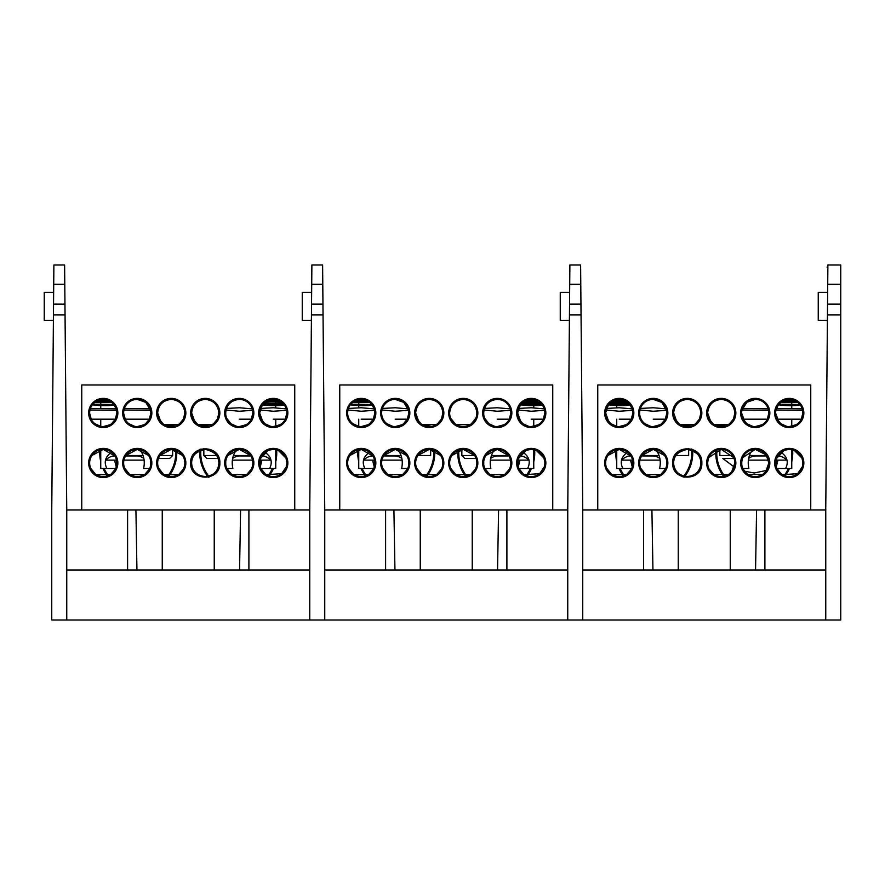<?xml version="1.0" encoding="UTF-8"?>
<svg xmlns="http://www.w3.org/2000/svg" width="885" height="885" viewBox="0 0 885 885"><rect width="100%" height="100%" fill="white"/><g stroke="black" fill="none" stroke-linecap="round" stroke-linejoin="round"><path stroke-width="1.33" d="M581.047 314.938L580.615 264.991L569.885 264.991L567.75 509.992L567.75 619.987L582.75 619.987L582.75 509.992L581.047 314.938L569.453 314.938L569.531 306.31M582.75 509.992L825.749 509.992L827.718 284.284L840.75 284.284L840.75 264.991L827.884 264.991L827.718 284.284M569.542 304.141L580.958 304.141L581.036 314.009M840.75 284.284L840.75 619.987L582.75 619.987M825.749 569.984L582.75 569.984M569.652 292.304L560.249 292.304L560.249 320.304L569.409 320.304M631.757 457.645L631.348 456.771M630.043 455.498L619.246 449.392L607.895 455.498M607.154 456.771L606.745 457.645M632.852 462.988A13.596 13.596 0 0 0 619.246 449.392A13.596 13.596 0 0 0 605.65 462.988A13.596 13.596 0 0 0 619.246 476.584A13.596 13.596 0 0 0 632.852 462.988M665.763 457.645L665.343 456.771M664.602 455.498L653.252 449.392L641.89 455.498L658.993 455.498M641.149 456.771L640.74 457.645M666.847 462.988A13.596 13.596 0 0 0 653.252 449.392A13.596 13.596 0 0 0 639.645 462.988A13.596 13.596 0 0 0 653.252 476.584A13.596 13.596 0 0 0 666.847 462.988M708.199 459.16L707.646 462.988A13.596 13.596 0 0 0 721.253 476.584A13.596 13.596 0 0 0 734.849 462.988L734.318 459.204M733.753 457.645L721.253 449.392L708.741 457.645M729.185 474.039L731.74 471.639L734.849 462.988A13.596 13.596 0 0 0 721.253 449.392A13.596 13.596 0 0 0 707.646 462.988L707.889 465.521M742.194 459.16L741.652 462.988A13.596 13.596 0 0 0 755.248 476.584A13.596 13.596 0 0 0 768.855 462.988L766.133 454.824L755.248 449.392L742.747 457.645M763.18 474.039L765.735 471.639L768.855 462.988A13.596 13.596 0 0 0 755.248 449.392A13.596 13.596 0 0 0 741.652 462.988L741.884 465.521M802.595 410.341L775.979 409.998L778.402 404.777A13.795 1.814 0.9 0 0 789.254 405.64A13.795 1.814 0.9 0 0 790.88 405.662A13.795 1.814 0.9 0 0 800.317 405.087M799.874 404.5L778.877 404.191L781.178 402.044A13.795 1.814 0.9 0 0 789.243 402.509A13.795 1.814 0.9 0 0 797.617 402.266M792.871 399.876L786.057 399.766L789.254 399.389M802.85 412.985A13.596 13.596 0 0 0 789.254 399.389A13.596 13.596 0 0 0 775.647 412.985A13.596 13.596 0 0 0 789.254 426.592A13.596 13.596 0 0 0 802.85 412.985M768.589 410.341L741.984 409.998L746.896 402.255L755.248 399.389M768.855 412.985A13.596 13.596 0 0 0 755.248 399.389A13.596 13.596 0 0 0 741.652 412.985A13.596 13.596 0 0 0 755.248 426.592A13.596 13.596 0 0 0 768.855 412.985M709.018 418.937L713.321 424.037L710.766 421.647L707.646 412.985C708.52 404.788 713.044 400.252 721.253 399.389C729.45 400.252 733.986 404.788 734.849 412.985A13.596 13.596 0 0 0 721.253 399.389A13.596 13.596 0 0 0 707.646 412.985A13.596 13.596 0 0 0 721.253 426.592A13.596 13.596 0 0 0 734.849 412.985L734.262 416.957M675.023 418.937L679.315 424.037L676.76 421.647L673.651 412.985C674.514 404.788 679.049 400.252 687.247 399.389C695.455 400.252 699.98 404.788 700.854 412.985A13.596 13.596 0 0 0 687.247 399.389A13.596 13.596 0 0 0 673.651 412.985A13.596 13.596 0 0 0 687.247 426.592A13.596 13.596 0 0 0 700.854 412.985L700.256 416.957M666.847 412.985A13.596 13.596 0 0 0 653.252 399.389A13.596 13.596 0 0 0 639.645 412.985A13.596 13.596 0 0 0 653.252 426.592A13.596 13.596 0 0 0 666.847 412.985L665.819 418.185M653.252 399.389L661.748 402.365L666.593 410.341L653.252 411.237L639.977 409.998M605.65 412.83L608.404 404.777A13.795 1.814 0.9 0 0 619.257 405.64A13.795 1.814 0.9 0 0 630.319 405.087L632.587 410.341L619.246 411.237L605.982 409.998M609.632 403.372L611.17 402.044A13.795 1.814 0.9 0 0 619.246 402.509A13.795 1.814 0.9 0 0 627.62 402.266L629.169 403.682L609.632 403.372M613.858 400.507L619.246 399.389L624.998 400.662L613.858 400.507M632.852 412.985A13.596 13.596 0 0 0 619.246 399.389A13.596 13.596 0 0 0 605.65 412.985A13.596 13.596 0 0 0 619.246 426.592A13.596 13.596 0 0 0 632.852 412.985L631.813 418.185M633.848 412.985A14.602 14.602 0 0 0 619.246 398.383A14.602 14.602 0 0 0 604.654 412.985A14.602 14.602 0 0 0 619.246 427.588A14.602 14.602 0 0 0 633.848 412.985M667.854 412.985A14.602 14.602 0 0 0 653.252 398.383A14.602 14.602 0 0 0 638.649 412.985A14.602 14.602 0 0 0 653.252 427.588A14.602 14.602 0 0 0 667.854 412.985M701.849 412.985A14.602 14.602 0 0 0 687.247 398.383A14.602 14.602 0 0 0 672.655 412.985A14.602 14.602 0 0 0 687.247 427.588A14.602 14.602 0 0 0 701.849 412.985M735.855 412.985A14.602 14.602 0 0 0 721.253 398.383A14.602 14.602 0 0 0 706.65 412.985A14.602 14.602 0 0 0 721.253 427.588A14.602 14.602 0 0 0 735.855 412.985M769.85 412.985A14.602 14.602 0 0 0 755.248 398.383A14.602 14.602 0 0 0 740.645 412.985A14.602 14.602 0 0 0 755.248 427.588A14.602 14.602 0 0 0 769.85 412.985M803.845 412.985A14.602 14.602 0 0 0 789.254 398.383A14.602 14.602 0 0 0 774.652 412.985A14.602 14.602 0 0 0 789.254 427.588A14.602 14.602 0 0 0 803.845 412.985M633.848 462.988A14.602 14.602 0 0 0 619.246 448.385A14.602 14.602 0 0 0 604.654 462.988A14.602 14.602 0 0 0 619.246 477.59A14.602 14.602 0 0 0 633.848 462.988M667.854 462.988A14.602 14.602 0 0 0 653.252 448.385A14.602 14.602 0 0 0 638.649 462.988A14.602 14.602 0 0 0 653.252 477.59A14.602 14.602 0 0 0 667.854 462.988M735.855 462.988A14.602 14.602 0 0 0 721.253 448.385A14.602 14.602 0 0 0 706.65 462.988A14.602 14.602 0 0 0 721.253 477.59A14.602 14.602 0 0 0 735.855 462.988M769.85 462.988A14.602 14.602 0 0 0 755.248 448.385A14.602 14.602 0 0 0 740.645 462.988A14.602 14.602 0 0 0 755.248 477.59A14.602 14.602 0 0 0 769.85 462.988M775.647 462.988A13.596 13.596 0 0 1 789.254 449.392A13.596 13.596 0 0 1 802.85 462.988A13.596 13.596 0 0 1 789.254 476.584A13.596 13.596 0 0 1 775.647 462.988M803.845 462.988A14.602 14.602 0 0 0 789.254 448.385A14.602 14.602 0 0 0 774.652 462.988A14.602 14.602 0 0 0 789.254 477.59A14.602 14.602 0 0 0 803.845 462.988M796.201 424.678L789.254 426.592M762.195 424.678L755.248 426.592M660.199 424.678L653.252 426.592M626.193 424.678L619.246 426.592M802.806 461.859L801.91 458.01L794.254 450.343L789.254 449.392L784.564 450.222M691.539 449.027A37.502 37.502 0 0 1 683.076 476.982A37.502 37.502 0 0 0 691.539 449.027M716.75 452.987A37.502 37.502 0 0 1 716.861 450.111A37.502 37.502 0 0 0 724.749 476.13A37.502 37.502 0 0 1 716.75 452.987M616.745 461.704A38.497 38.497 0 0 1 615.883 449.812M692.579 449.392A38.497 38.497 0 0 1 684.138 477.258M723.664 476.373A38.497 38.497 0 0 1 715.832 450.509M792.617 449.812A38.497 38.497 0 0 1 791.754 461.704M776.245 466.97L777.959 460.134M778.424 455.985L778.49 454.669M775.714 461.649L776.112 459.47M780.913 452.246C787.241 456.572 788.812 461.992 785.637 468.486L791.754 468.486L791.754 449.624M785.637 468.486L776.809 468.486M655.851 449.635L655.918 449.646C659.933 455.144 661.161 461.417 659.624 468.486L665.686 468.486M616.745 402.443L616.745 403.969M616.745 405.573L616.745 407.753M616.745 419.18L616.745 426.36M630.009 454.658L630.076 455.985M630.54 460.134L632.255 466.97M631.691 468.486L622.863 468.486C619.677 462.036 621.248 456.627 627.587 452.246L627.631 452.268M616.745 449.613L616.745 468.486L622.863 468.486M666.748 414.634L666.748 413.583M741.752 413.583L741.752 414.634M742.814 468.486L748.876 468.486C747.327 461.45 748.566 455.167 752.582 449.646L752.648 449.635M763.888 452.489L766.753 455.731M791.754 402.52L791.754 404.887M791.754 405.651L791.754 407.819M791.754 419.18L791.754 426.36M789.497 468.486A38.497 38.497 0 0 1 785.15 475.953M623.35 475.953A38.497 38.497 0 0 1 619.013 468.486M788.402 468.486A37.502 37.502 0 0 1 784.165 475.599A37.502 37.502 0 0 0 788.402 468.486M624.334 475.599A37.502 37.502 0 0 1 620.108 468.486A37.502 37.502 0 0 0 624.334 475.599M810.748 509.992L810.748 384.986L597.751 384.986L597.751 509.992M619.246 419.18C603.836 419.18 603.836 419.18 619.246 419.18L631.248 419.18L632.852 413.206L632.609 415.519M631.481 418.937L627.642 423.683L631.481 418.937M616.679 426.338L610.86 423.683L608.758 421.647L605.65 412.985L605.893 415.519M653.252 419.18C637.831 419.18 637.831 419.18 653.252 419.18L665.255 419.18L666.847 413.206L666.615 415.519M665.476 418.937L661.648 423.683L665.476 418.937M698.608 420.475L695.643 423.683L699.438 419.025M695.179 424.037L692.258 425.63M691.274 425.984L680.034 424.512L694.471 424.512M732.603 420.475L729.649 423.683L733.433 419.025M729.185 424.037L726.264 425.63M725.269 425.984L714.029 424.512M752.67 426.338L746.851 423.683L744.761 421.647L741.652 413.206M786.676 426.338L780.858 423.683L778.756 421.647L775.647 413.206M784.254 450.343L776.377 458.596M672.655 462.988C671.837 481.816 702.668 481.816 701.849 462.988C702.668 444.159 671.837 444.159 672.655 462.988M650.674 426.338L644.855 423.683M776.687 468.187L781.322 474.039M782.307 474.681L797.639 473.685L802.308 466.782M606.679 418.185L606.977 418.859M607.022 418.937L610.849 423.683M673.651 412.985L673.883 415.519M674.68 418.185L674.978 418.859M699.515 418.859L700.854 412.985M707.646 412.985L707.889 415.519M708.686 418.185L708.985 418.859M714.306 424.678L728.466 424.512M733.521 418.859L734.849 412.985M741.652 412.985L741.884 415.519M742.681 418.185L742.98 418.859M743.024 418.937L746.851 423.683M775.647 412.985L775.891 415.519M776.687 418.185L776.986 418.859M777.019 418.937L780.858 423.683M742.681 468.187L742.98 468.851M743.024 468.939L747.316 474.039M748.035 474.515L762.472 474.515M708.686 468.187L708.985 468.851M709.018 468.939L713.321 474.039M714.029 474.515L728.466 474.515M640.685 468.187L645.32 474.039M646.304 474.681L660.199 474.681M661.183 474.039L665.476 468.939M606.679 468.187L611.314 474.039M612.309 474.681L626.193 474.681M627.177 474.039L631.481 468.939M700.854 462.988C701.484 456.317 696.949 451.792 687.247 449.392C677.556 451.792 673.02 456.317 673.651 462.988A13.596 13.596 0 0 1 687.247 449.392A13.596 13.596 0 0 1 700.854 462.988A13.596 13.596 0 0 1 687.247 476.584A13.596 13.596 0 0 1 673.651 462.988C673.806 467.479 675.543 471.041 678.85 473.685C684.448 477.325 690.046 477.325 695.643 473.685C698.951 471.041 700.688 467.479 700.854 462.988M782.561 401.148A13.795 1.814 0.9 0 0 789.254 401.48A13.795 1.814 0.9 0 0 790.88 401.491A13.795 1.814 -179.1 0 0 796.268 401.336M794.995 400.662L783.856 400.507M775.813 413.804L777.251 419.18L801.246 419.18L802.85 413.206M776.433 408.439L802.208 408.848M782.307 402.155A13.795 1.814 0.9 0 0 780.891 402.255M797.982 402.564A13.795 1.814 0.9 0 0 796.19 402.376M674.713 455.498L688.652 455.498L688.652 448.452M719.848 449.458L719.848 455.498L732.603 455.498M749.506 455.498L766.598 455.498M777.904 455.498L778.457 455.498M724.218 458.496L734.085 458.496L722.846 458.496L734.24 467.026M629.877 404.5L608.869 404.191M627.985 402.564A13.795 1.814 0.9 0 0 626.193 402.376M614.19 400.529L624.036 400.684M612.309 402.155A13.795 1.814 0.9 0 0 610.893 402.255M616.646 399.644L617.398 399.633M606.435 408.439L619.246 407.764L632.211 408.848M612.564 401.148A13.795 1.814 0.9 0 0 619.257 401.48A13.795 1.814 0.9 0 0 626.27 401.336M640.43 408.439L653.252 407.764L666.206 408.848M741.807 413.804L743.245 419.18L767.251 419.18L768.844 413.206M742.438 408.439L768.202 408.848M630.883 455.941A12.567 12.567 0 0 0 621.779 460.134L632.554 460.134M639.955 460.134L660.155 460.134M659.845 458.419A12.567 12.567 0 0 0 652.345 455.941L641.614 455.941M632.31 466.771L632.31 460.134M748.655 458.419A12.567 12.567 0 0 1 756.155 455.941L766.886 455.941M775.957 460.134L786.721 460.134A12.567 12.567 0 0 0 777.616 455.941M748.345 460.134L768.545 460.134M827.652 292.304L818.249 292.304L818.249 320.304L827.409 320.304M840.75 314.938L827.453 314.938M840.75 304.141L827.541 304.141M825.749 619.987L825.749 509.992M827.862 267.878L827.077 267.082M323.047 314.938L322.616 264.991L311.885 264.991L309.75 509.992L309.75 619.987L324.751 619.987L324.751 509.992L323.047 314.938L311.454 314.938L311.531 306.31M324.751 509.992L567.75 509.992M311.542 304.141L322.959 304.141L323.036 314.009M567.75 619.987L324.751 619.987M567.75 569.984L324.751 569.984M311.653 292.304L302.25 292.304L302.25 320.304L311.409 320.304M65.047 314.938L64.616 264.991L53.885 264.991L51.75 509.992L51.75 619.987L66.751 619.987L66.751 509.992L65.047 314.938L53.454 314.938L53.531 306.31M66.751 509.992L309.75 509.992M53.542 304.141L64.959 304.141L65.036 314.009M309.75 619.987L66.751 619.987M309.75 569.984L66.751 569.984M53.653 292.304L44.25 292.304L44.25 320.304L53.41 320.304M373.758 457.645L373.348 456.771M372.043 455.498L361.246 449.392L349.896 455.498M349.155 456.771L348.745 457.645M374.853 462.988A13.596 13.596 0 0 0 361.246 449.392A13.596 13.596 0 0 0 347.65 462.988A13.596 13.596 0 0 0 361.246 476.584A13.596 13.596 0 0 0 374.853 462.988M407.764 457.645L407.343 456.771M406.602 455.498L395.252 449.392L383.891 455.498M383.15 456.771L382.74 457.645M408.848 462.988A13.596 13.596 0 0 0 395.252 449.392A13.596 13.596 0 0 0 381.645 462.988A13.596 13.596 0 0 0 395.252 476.584A13.596 13.596 0 0 0 408.848 462.988M441.759 457.645L441.349 456.771M440.608 455.498L429.247 449.392L417.897 455.498L430.652 455.498L430.652 449.458M417.156 456.771L416.747 457.645M442.854 462.988A13.596 13.596 0 0 0 429.247 449.392A13.596 13.596 0 0 0 415.651 462.988A13.596 13.596 0 0 0 429.247 476.584A13.596 13.596 0 0 0 442.854 462.988M475.754 457.645L475.345 456.771M476.086 458.496L464.846 458.496L461.848 455.498L474.603 455.498L463.253 449.392L451.892 455.498M451.151 456.771L450.742 457.645M476.849 462.988A13.596 13.596 0 0 0 463.253 449.392A13.596 13.596 0 0 0 449.646 462.988A13.596 13.596 0 0 0 463.253 476.584A13.596 13.596 0 0 0 476.849 462.988M509.76 457.645L509.351 456.771M491.507 455.498L508.598 455.498L497.248 449.392L485.898 455.498M485.157 456.771L484.748 457.645M510.855 462.988A13.596 13.596 0 0 0 497.248 449.392A13.596 13.596 0 0 0 483.652 462.988A13.596 13.596 0 0 0 497.248 476.584A13.596 13.596 0 0 0 510.855 462.988M528.677 426.338L522.858 423.683L520.756 421.647L517.648 412.985A13.596 13.596 0 0 0 531.254 426.592A13.596 13.596 0 0 0 544.85 412.985A13.596 13.596 0 0 0 531.254 399.389A13.596 13.596 0 0 0 517.648 412.985L520.402 404.777A13.795 1.814 0.9 0 0 531.254 405.64A13.795 1.814 0.9 0 0 532.881 405.662A13.795 1.814 0.9 0 0 542.317 405.087M541.166 403.682L521.63 403.372L523.179 402.044A13.795 1.814 0.9 0 0 531.243 402.509A13.795 1.814 0.9 0 0 539.618 402.266M534.872 399.876L528.057 399.766L531.254 399.389M483.652 412.985A13.596 13.596 0 0 0 497.248 426.592A13.596 13.596 0 0 0 510.855 412.985A13.596 13.596 0 0 0 497.248 399.389A13.596 13.596 0 0 0 483.652 412.985C484.515 404.788 489.051 400.252 497.248 399.389M449.646 412.985C450.52 404.788 455.045 400.252 463.253 399.389C471.451 400.252 475.986 404.788 476.849 412.985A13.596 13.596 0 0 0 463.253 399.389A13.596 13.596 0 0 0 449.646 412.985A13.596 13.596 0 0 0 463.253 426.592A13.596 13.596 0 0 0 476.849 412.985M417.023 418.937L421.315 424.037L418.76 421.647L415.651 412.985C416.514 404.788 421.05 400.252 429.247 399.389C437.455 400.252 441.98 404.788 442.854 412.985A13.596 13.596 0 0 0 429.247 399.389A13.596 13.596 0 0 0 415.651 412.985A13.596 13.596 0 0 0 429.247 426.592A13.596 13.596 0 0 0 442.854 412.985L442.257 416.957M408.848 412.985A13.596 13.596 0 0 0 395.252 399.389A13.596 13.596 0 0 0 381.645 412.985A13.596 13.596 0 0 0 395.252 426.592A13.596 13.596 0 0 0 408.848 412.985M395.252 399.389L403.748 402.365L408.593 410.341L395.252 411.237L381.977 409.998M374.853 412.985A13.596 13.596 0 0 0 361.246 399.389A13.596 13.596 0 0 0 347.65 412.985A13.596 13.596 0 0 0 361.246 426.592A13.596 13.596 0 0 0 374.853 412.985L373.813 418.185M361.246 399.389L366.998 400.662L355.858 400.507M353.17 402.044A13.795 1.814 0.9 0 0 361.246 402.509A13.795 1.814 0.9 0 0 369.62 402.266L371.877 404.5L350.869 404.191M350.405 404.777A13.795 1.814 0.9 0 0 361.257 405.64A13.795 1.814 0.9 0 0 362.883 405.662A13.795 1.814 0.9 0 0 372.32 405.087L374.587 410.341L361.246 411.237L347.982 409.998M375.848 412.985A14.602 14.602 0 0 0 361.246 398.383A14.602 14.602 0 0 0 346.654 412.985A14.602 14.602 0 0 0 361.246 427.588A14.602 14.602 0 0 0 375.848 412.985M409.855 412.985A14.602 14.602 0 0 0 395.252 398.383A14.602 14.602 0 0 0 380.65 412.985A14.602 14.602 0 0 0 395.252 427.588A14.602 14.602 0 0 0 409.855 412.985M443.85 412.985A14.602 14.602 0 0 0 429.247 398.383A14.602 14.602 0 0 0 414.645 412.985A14.602 14.602 0 0 0 429.247 427.588A14.602 14.602 0 0 0 443.85 412.985M477.845 412.985A14.602 14.602 0 0 0 463.253 398.383A14.602 14.602 0 0 0 448.651 412.985A14.602 14.602 0 0 0 463.253 427.588A14.602 14.602 0 0 0 477.845 412.985M511.851 412.985A14.602 14.602 0 0 0 497.248 398.383A14.602 14.602 0 0 0 482.646 412.985A14.602 14.602 0 0 0 497.248 427.588A14.602 14.602 0 0 0 511.851 412.985M545.846 412.985A14.602 14.602 0 0 0 531.254 398.383A14.602 14.602 0 0 0 516.652 412.985A14.602 14.602 0 0 0 531.254 427.588A14.602 14.602 0 0 0 545.846 412.985M375.848 462.988A14.602 14.602 0 0 0 361.246 448.385A14.602 14.602 0 0 0 346.654 462.988A14.602 14.602 0 0 0 361.246 477.59A14.602 14.602 0 0 0 375.848 462.988M409.855 462.988A14.602 14.602 0 0 0 395.252 448.385A14.602 14.602 0 0 0 380.65 462.988A14.602 14.602 0 0 0 395.252 477.59A14.602 14.602 0 0 0 409.855 462.988M443.85 462.988A14.602 14.602 0 0 0 429.247 448.385A14.602 14.602 0 0 0 414.645 462.988A14.602 14.602 0 0 0 429.247 477.59A14.602 14.602 0 0 0 443.85 462.988M477.845 462.988A14.602 14.602 0 0 0 463.253 448.385A14.602 14.602 0 0 0 448.651 462.988A14.602 14.602 0 0 0 463.253 477.59A14.602 14.602 0 0 0 477.845 462.988M511.851 462.988A14.602 14.602 0 0 0 497.248 448.385A14.602 14.602 0 0 0 482.646 462.988A14.602 14.602 0 0 0 497.248 477.59A14.602 14.602 0 0 0 511.851 462.988M517.648 462.988A13.596 13.596 0 0 1 531.254 449.392A13.596 13.596 0 0 1 544.85 462.988A13.596 13.596 0 0 1 531.254 476.584A13.596 13.596 0 0 1 517.648 462.988M545.846 462.988A14.602 14.602 0 0 0 531.254 448.385A14.602 14.602 0 0 0 516.652 462.988A14.602 14.602 0 0 0 531.254 477.59A14.602 14.602 0 0 0 545.846 462.988M538.202 424.678L531.254 426.592M504.196 424.678L497.248 426.592M402.199 424.678L395.252 426.592M368.193 424.678L361.246 426.592M544.806 461.859L543.91 458.01L536.255 450.343L531.254 449.392L526.553 450.222M433.639 450.111A37.502 37.502 0 0 1 425.751 476.13A37.502 37.502 0 0 0 433.639 450.111M458.751 452.987A37.502 37.502 0 0 1 458.861 450.111A37.502 37.502 0 0 0 466.749 476.13A37.502 37.502 0 0 1 458.751 452.987M358.746 461.704A38.497 38.497 0 0 1 357.883 449.812M434.668 450.509A38.497 38.497 0 0 1 426.835 476.373M465.665 476.373A38.497 38.497 0 0 1 457.833 450.509M534.617 449.812A38.497 38.497 0 0 1 533.755 461.704M518.245 466.97L519.96 460.134M520.424 455.985L520.491 454.669M517.714 461.649L518.112 459.47M522.913 452.246C529.241 456.572 530.812 461.992 527.637 468.486L533.755 468.486L533.755 449.624M527.637 468.486L518.809 468.486M397.852 449.635L397.918 449.646C401.934 455.144 403.162 461.417 401.624 468.486L407.686 468.486M358.746 399.622L358.746 400.474M358.746 402.443L358.746 404.81M358.746 405.573L358.746 407.753M358.746 419.18L358.746 426.36M372.01 454.658L372.076 455.985M372.541 460.134L374.255 466.97M373.691 468.486L364.863 468.486C361.677 462.036 363.248 456.627 369.587 452.246L369.631 452.268M358.746 449.613L358.746 468.486L364.863 468.486M408.748 414.634L408.748 413.583M483.752 411.337L483.752 414.634M484.814 468.486L490.876 468.486C489.328 461.45 490.567 455.167 494.582 449.646L494.649 449.635M533.755 402.52L533.755 404.058M533.755 405.651L533.755 407.819M533.755 419.18L533.755 426.36M531.487 468.486A38.497 38.497 0 0 1 527.15 475.953M365.35 475.953A38.497 38.497 0 0 1 361.003 468.486M530.392 468.486A37.502 37.502 0 0 1 526.166 475.599A37.502 37.502 0 0 0 530.392 468.486M366.335 475.599A37.502 37.502 0 0 1 362.098 468.486A37.502 37.502 0 0 0 366.335 475.599M552.749 509.992L552.749 384.986L339.751 384.986L339.751 509.992M361.246 419.18C345.836 419.18 345.836 419.18 361.246 419.18L373.249 419.18L374.853 413.206L374.609 415.519M373.481 418.937L369.642 423.683L373.481 418.937M407.819 418.185L403.648 423.683L407.819 418.185M440.608 420.475L437.644 423.683L441.438 419.025M437.179 424.037L434.258 425.63M433.263 425.984L431.847 426.338M431.769 426.349L422.034 424.512L436.471 424.512M475.477 418.937L471.65 423.683L468.253 425.63M465.776 426.349L465.2 426.448M460.665 426.338L459.879 426.161M458.253 425.641L456.306 424.678L470.189 424.678M450.686 418.185L455.321 424.037L451.018 418.937M494.671 426.338L488.852 423.683L485.024 418.937M526.254 450.343L518.378 458.596M358.679 426.338L352.861 423.683M392.674 426.338L386.856 423.683M518.687 468.187L523.323 474.039M524.307 474.681L539.64 473.685L544.308 466.782M415.651 412.985L415.884 415.519M416.68 418.185L416.979 418.859M441.515 418.859L442.854 412.985M471.185 424.037L475.82 418.185M484.681 418.185L488.852 423.683M517.648 412.985L517.891 415.519M518.687 418.185L518.986 418.859M519.019 418.937L522.858 423.683M484.681 468.187L489.316 474.039M490.301 474.681L504.196 474.681M505.18 474.039L509.483 468.939M450.686 468.187L455.321 474.039M456.306 474.681L470.189 474.681M471.185 474.039L475.477 468.939M416.68 468.187L421.315 474.039M422.3 474.681L436.194 474.681M437.179 474.039L441.482 468.939M382.685 468.187L387.32 474.039M388.305 474.681L402.188 474.681M403.184 474.039L407.476 468.939M348.679 468.187L353.314 474.039M354.31 474.681L368.193 474.681M369.178 474.039L373.481 468.939M524.562 401.148A13.795 1.814 0.9 0 0 531.254 401.48A13.795 1.814 0.9 0 0 532.881 401.491A13.795 1.814 -179.1 0 0 538.268 401.336M536.996 400.662L525.856 400.507M541.874 404.5L520.878 404.191M524.307 402.155A13.795 1.814 0.9 0 0 522.891 402.255M528.644 399.644L534.341 399.743M539.983 402.564A13.795 1.814 0.9 0 0 538.191 402.376M531.254 419.18C515.833 419.18 515.833 419.18 531.254 419.18L543.246 419.18L544.85 413.206M518.433 408.439L531.254 407.764L544.209 408.848M544.585 410.341L531.254 411.237L517.979 409.998M383.902 455.498L400.993 455.498M519.893 455.498L520.457 455.498M461.848 455.498L461.848 449.458M348.436 408.439L361.246 407.764L374.211 408.848M354.564 401.148A13.795 1.814 0.9 0 0 361.257 401.48A13.795 1.814 0.9 0 0 362.883 401.491A13.795 1.814 -179.1 0 0 368.271 401.336M354.31 402.155A13.795 1.814 0.9 0 0 352.894 402.255M356.19 400.529L366.025 400.695M369.985 402.564A13.795 1.814 0.9 0 0 368.193 402.376M395.252 419.18C379.831 419.18 379.831 419.18 395.252 419.18L407.255 419.18L408.848 413.206M382.431 408.439L395.252 407.764L408.206 408.848M497.248 419.18C481.838 419.18 481.838 419.18 497.248 419.18L509.251 419.18L510.844 413.206M484.438 408.439L497.248 407.764L510.202 408.848M510.59 410.341L497.248 411.237L483.984 409.998M115.758 457.645L115.349 456.771M114.043 455.498L103.246 449.392L91.896 455.498M91.155 456.771L90.746 457.645M116.853 462.988A13.596 13.596 0 0 0 103.246 449.392A13.596 13.596 0 0 0 89.651 462.988A13.596 13.596 0 0 0 103.246 476.584A13.596 13.596 0 0 0 116.853 462.988M149.753 457.645L149.344 456.771M148.603 455.498L137.252 449.392L125.891 455.498L142.994 455.498M125.15 456.771L124.741 457.645M150.848 462.988A13.596 13.596 0 0 0 137.252 449.392A13.596 13.596 0 0 0 123.646 462.988A13.596 13.596 0 0 0 137.252 476.584A13.596 13.596 0 0 0 150.848 462.988M183.759 457.645L183.35 456.771M182.609 455.498L171.248 449.392L159.897 455.498L172.652 455.498L172.652 449.458M159.156 456.771L158.747 457.645M184.854 462.988A13.596 13.596 0 0 0 171.248 449.392A13.596 13.596 0 0 0 157.652 462.988A13.596 13.596 0 0 0 171.248 476.584A13.596 13.596 0 0 0 184.854 462.988M251.76 457.645L251.351 456.771M233.507 455.498L250.599 455.498L239.249 449.392L227.899 455.498M227.157 456.771L226.748 457.645M252.844 462.988A13.596 13.596 0 0 0 239.249 449.392A13.596 13.596 0 0 0 225.653 462.988A13.596 13.596 0 0 0 239.249 476.584A13.596 13.596 0 0 0 252.844 462.988M270.677 426.338L264.858 423.683L262.757 421.647L259.648 412.985A13.596 13.596 0 0 0 273.255 426.592A13.596 13.596 0 0 0 286.851 412.985A13.596 13.596 0 0 0 273.255 399.389A13.596 13.596 0 0 0 259.648 412.985L262.402 404.777A13.795 1.814 0.9 0 0 273.255 405.64A13.795 1.814 0.9 0 0 274.881 405.662A13.795 1.814 0.9 0 0 284.317 405.087M283.167 403.682L263.63 403.372L266.562 401.148A13.795 1.814 0.9 0 0 273.255 401.48A13.795 1.814 0.9 0 0 280.268 401.336M276.872 399.876L270.058 399.766L273.255 399.389M225.653 412.985A13.596 13.596 0 0 0 239.249 426.592A13.596 13.596 0 0 0 252.844 412.985A13.596 13.596 0 0 0 239.249 399.389A13.596 13.596 0 0 0 225.653 412.985C226.516 404.788 231.051 400.252 239.249 399.389M193.018 418.937L197.322 424.037L194.755 421.647L191.647 412.985C192.51 404.788 197.045 400.252 205.254 399.389C213.451 400.252 217.987 404.788 218.849 412.985A13.596 13.596 0 0 0 205.254 399.389A13.596 13.596 0 0 0 191.647 412.985A13.596 13.596 0 0 0 205.254 426.592A13.596 13.596 0 0 0 218.849 412.985L218.263 416.957M159.023 418.937L163.316 424.037L160.76 421.647L157.652 412.985C158.515 404.788 163.05 400.252 171.248 399.389C179.456 400.252 183.98 404.788 184.854 412.985A13.596 13.596 0 0 0 171.248 399.389A13.596 13.596 0 0 0 157.652 412.985A13.596 13.596 0 0 0 171.248 426.592A13.596 13.596 0 0 0 184.854 412.985L184.257 416.957M150.848 412.985A13.596 13.596 0 0 0 137.252 399.389A13.596 13.596 0 0 0 123.646 412.985A13.596 13.596 0 0 0 137.252 426.592A13.596 13.596 0 0 0 150.848 412.985L149.819 418.185M137.252 399.389L145.748 402.365L150.594 410.341L123.977 409.998M116.853 412.985A13.596 13.596 0 0 0 103.246 399.389A13.596 13.596 0 0 0 89.651 412.985A13.596 13.596 0 0 0 103.246 426.592A13.596 13.596 0 0 0 116.853 412.985L115.813 418.185M103.246 399.389L108.999 400.662L97.859 400.507M95.171 402.044A13.795 1.814 0.9 0 0 103.246 402.509A13.795 1.814 0.9 0 0 111.621 402.266L113.877 404.5L92.87 404.191M92.405 404.777A13.795 1.814 0.9 0 0 103.257 405.64A13.795 1.814 0.9 0 0 104.884 405.662A13.795 1.814 0.9 0 0 114.32 405.087L116.588 410.341L89.982 409.998M117.849 412.985A14.602 14.602 0 0 0 103.246 398.383A14.602 14.602 0 0 0 88.655 412.985A14.602 14.602 0 0 0 103.246 427.588A14.602 14.602 0 0 0 117.849 412.985M151.855 412.985A14.602 14.602 0 0 0 137.252 398.383A14.602 14.602 0 0 0 122.65 412.985A14.602 14.602 0 0 0 137.252 427.588A14.602 14.602 0 0 0 151.855 412.985M185.85 412.985A14.602 14.602 0 0 0 171.248 398.383A14.602 14.602 0 0 0 156.645 412.985A14.602 14.602 0 0 0 171.248 427.588A14.602 14.602 0 0 0 185.85 412.985M219.845 412.985A14.602 14.602 0 0 0 205.254 398.383A14.602 14.602 0 0 0 190.651 412.985A14.602 14.602 0 0 0 205.254 427.588A14.602 14.602 0 0 0 219.845 412.985M253.851 412.985A14.602 14.602 0 0 0 239.249 398.383A14.602 14.602 0 0 0 224.646 412.985A14.602 14.602 0 0 0 239.249 427.588A14.602 14.602 0 0 0 253.851 412.985M287.846 412.985A14.602 14.602 0 0 0 273.255 398.383A14.602 14.602 0 0 0 258.652 412.985A14.602 14.602 0 0 0 273.255 427.588A14.602 14.602 0 0 0 287.846 412.985M117.849 462.988A14.602 14.602 0 0 0 103.246 448.385A14.602 14.602 0 0 0 88.655 462.988A14.602 14.602 0 0 0 103.246 477.59A14.602 14.602 0 0 0 117.849 462.988M151.855 462.988A14.602 14.602 0 0 0 137.252 448.385A14.602 14.602 0 0 0 122.65 462.988A14.602 14.602 0 0 0 137.252 477.59A14.602 14.602 0 0 0 151.855 462.988M185.85 462.988A14.602 14.602 0 0 0 171.248 448.385A14.602 14.602 0 0 0 156.645 462.988A14.602 14.602 0 0 0 171.248 477.59A14.602 14.602 0 0 0 185.85 462.988M253.851 462.988A14.602 14.602 0 0 0 239.249 448.385A14.602 14.602 0 0 0 224.646 462.988A14.602 14.602 0 0 0 239.249 477.59A14.602 14.602 0 0 0 253.851 462.988M259.648 462.988A13.596 13.596 0 0 1 273.255 449.392A13.596 13.596 0 0 1 286.851 462.988A13.596 13.596 0 0 1 273.255 476.584A13.596 13.596 0 0 1 259.648 462.988M287.846 462.988A14.602 14.602 0 0 0 273.255 448.385A14.602 14.602 0 0 0 258.652 462.988A14.602 14.602 0 0 0 273.255 477.59A14.602 14.602 0 0 0 287.846 462.988M280.202 424.678L273.255 426.592M246.196 424.678L239.249 426.592M144.2 424.678L137.252 426.592M110.194 424.678L103.246 426.592M286.806 461.859L285.91 458.01L278.255 450.343M278.233 450.332L273.255 449.392L268.553 450.222M175.639 450.111A37.502 37.502 0 0 1 167.752 476.13A37.502 37.502 0 0 0 175.639 450.111M200.751 452.987A37.502 37.502 0 0 1 200.961 449.027A37.502 37.502 0 0 0 209.424 476.982A37.502 37.502 0 0 1 200.751 452.987M100.746 461.704A38.497 38.497 0 0 1 99.883 449.812M176.668 450.509A38.497 38.497 0 0 1 168.836 476.373M208.362 477.258A38.497 38.497 0 0 1 199.921 449.392M276.618 449.812A38.497 38.497 0 0 1 275.755 461.704M260.245 466.97L261.96 460.134M262.425 455.985L262.491 454.669M259.714 461.649L260.113 459.47M264.914 452.246C271.241 456.572 272.812 461.992 269.637 468.486L275.755 468.486L275.755 449.624M269.637 468.486L260.809 468.486M139.852 449.635L139.918 449.646C143.934 455.144 145.162 461.417 143.613 468.486L149.687 468.486M100.746 399.622L100.746 400.474M100.746 402.443L100.746 404.81M100.746 405.573L100.746 407.753M100.746 419.18L100.746 426.36M114.01 454.658L114.076 455.985M114.541 460.134L116.256 466.97M115.692 468.486L106.864 468.486C103.678 462.036 105.249 456.627 111.587 452.246L111.632 452.268M100.746 449.613L100.746 468.486L106.864 468.486M150.749 414.634L150.749 413.583M225.752 411.337L225.752 414.634M226.814 468.486L232.877 468.486C231.328 461.45 232.567 455.167 236.583 449.646L236.649 449.635M275.755 402.089L275.755 404.058M275.755 405.651L275.755 407.819M275.755 419.18L275.755 426.36M273.487 468.486A38.497 38.497 0 0 1 269.151 475.953M107.35 475.953A38.497 38.497 0 0 1 103.003 468.486M272.392 468.486A37.502 37.502 0 0 1 268.166 475.599A37.502 37.502 0 0 0 272.392 468.486M108.335 475.599A37.502 37.502 0 0 1 104.098 468.486A37.502 37.502 0 0 0 108.335 475.599M294.749 509.992L294.749 384.986L81.752 384.986L81.752 509.992M89.805 413.804L91.255 419.18L115.249 419.18L116.853 413.206L116.61 415.519M115.481 418.937L111.643 423.683L115.481 418.937M123.811 413.804L125.25 419.18L149.255 419.18L150.848 413.206L150.616 415.519M149.476 418.937L145.649 423.683L149.476 418.937M182.609 420.475L179.644 423.683L183.438 419.025M179.179 424.037L176.259 425.63M175.263 425.984L164.035 424.512L178.471 424.512M216.604 420.475L213.65 423.683L217.433 419.025M213.639 423.683L210.254 425.63M209.269 425.984L198.03 424.512L212.466 424.512M236.671 426.338L230.852 423.683L227.025 418.937M268.255 450.343L260.378 458.596M190.651 462.988C189.832 481.816 220.664 481.816 219.845 462.988C220.664 444.159 189.832 444.159 190.651 462.988M100.669 426.338L94.85 423.683M134.675 426.338L128.856 423.683M260.688 468.187L265.312 474.039M266.308 474.681L281.64 473.685L286.309 466.782M157.652 412.985L157.884 415.519M158.68 418.185L158.979 418.859M183.516 418.859L184.854 412.985M191.647 412.985L191.89 415.519M192.687 418.185L192.985 418.859M217.522 418.859L218.849 412.985M226.682 418.185L230.852 423.683M259.648 412.985L259.891 415.519M260.688 418.185L260.986 418.859M261.02 418.937L264.858 423.683M226.682 468.187L231.317 474.039M232.301 474.681L246.196 474.681M247.18 474.039L251.484 468.939M158.68 468.187L163.316 474.039M164.3 474.681L178.195 474.681M179.179 474.039L183.483 468.939M124.685 468.187L129.321 474.039M130.305 474.681L144.189 474.681M145.184 474.039L149.476 468.939M90.679 468.187L95.314 474.039M96.31 474.681L110.194 474.681M111.178 474.039L115.481 468.939M218.849 462.988C219.48 456.317 214.944 451.792 205.254 449.392C195.552 451.792 191.016 456.317 191.647 462.988A13.596 13.596 0 0 1 205.254 449.392A13.596 13.596 0 0 1 218.849 462.988A13.596 13.596 0 0 1 205.254 476.584A13.596 13.596 0 0 1 191.647 462.988C191.813 467.479 193.549 471.041 196.857 473.685C202.444 477.325 208.041 477.325 213.65 473.685C216.958 471.041 218.695 467.479 218.849 462.988M278.996 400.662L267.856 400.507M283.875 404.5L262.878 404.191M281.983 402.564A13.795 1.814 0.9 0 0 271.629 402.011A13.795 1.814 0.9 0 0 264.892 402.255M270.644 399.644L276.33 399.743M273.255 419.18C257.834 419.18 257.834 419.18 273.255 419.18L285.247 419.18L286.851 413.206M260.433 408.439L273.255 407.764L286.209 408.848M286.585 410.341L273.255 411.237L259.98 409.998M158.415 458.496L169.655 458.496L172.652 455.498M261.894 455.498L262.458 455.498M219.148 458.496L206.847 458.496L203.849 455.498L217.787 455.498M203.849 455.498L203.849 448.452M90.436 408.439L116.201 408.848M96.565 401.148A13.795 1.814 0.9 0 0 103.257 401.48A13.795 1.814 0.9 0 0 104.884 401.491A13.795 1.814 -179.1 0 0 110.271 401.336M96.31 402.155A13.795 1.814 0.9 0 0 94.894 402.255M98.191 400.529L108.025 400.695M111.986 402.564A13.795 1.814 0.9 0 0 110.194 402.376M124.431 408.439L150.207 408.848M239.249 419.18C223.839 419.18 223.839 419.18 239.249 419.18L251.251 419.18L252.844 413.206M226.427 408.439L239.249 407.764L252.203 408.848M252.59 410.341L239.249 411.237L225.985 409.998M372.884 455.941A12.567 12.567 0 0 0 363.779 460.134L374.543 460.134M381.955 460.134L402.155 460.134M401.845 458.419A12.567 12.567 0 0 0 394.345 455.941L383.614 455.941M374.311 466.771L374.311 460.134M114.884 455.941A12.567 12.567 0 0 0 105.78 460.134L116.543 460.134M123.955 460.134L144.155 460.134M143.846 458.419A12.567 12.567 0 0 0 136.345 455.941L125.615 455.941M116.311 466.771L116.311 460.134M490.655 458.419A12.567 12.567 0 0 1 498.155 455.941L508.886 455.941M517.946 460.134L528.721 460.134A12.567 12.567 0 0 0 519.617 455.941M490.345 460.134L510.545 460.134M232.655 458.419A12.567 12.567 0 0 1 240.156 455.941L250.886 455.941M259.947 460.134L270.721 460.134A12.567 12.567 0 0 0 261.617 455.941M232.346 460.134L252.546 460.134M652.942 569.984L651.913 509.992M678.253 509.992L678.253 569.984M580.781 284.284L569.719 284.284M643.605 569.984L643.605 509.992M764.894 509.992L764.894 569.984M756.586 509.992L755.558 569.984M730.247 569.984L730.247 509.992M394.942 569.984L393.913 509.992M420.253 509.992L420.253 569.984M322.782 284.284L311.719 284.284M385.606 569.984L385.606 509.992M506.895 509.992L506.895 569.984M498.587 509.992L497.558 569.984M472.247 569.984L472.247 509.992M136.943 569.984L135.914 509.992M162.254 509.992L162.254 569.984M64.782 284.284L53.72 284.284M127.606 569.984L127.606 509.992M248.895 509.992L248.895 569.984M240.587 509.992L239.558 569.984M214.247 569.984L214.247 509.992M666.748 464.636L666.748 461.339M741.752 464.636L741.752 461.339M744.418 471.207L754.252 472.988L766.653 470.389M776.189 466.771L776.189 460.134M408.748 464.636L408.748 461.339M483.752 464.636L483.752 461.339M150.749 464.636L150.749 461.339M225.752 464.636L225.752 461.339M518.19 466.771L518.19 460.134M260.19 466.771L260.19 460.134"/></g></svg>
